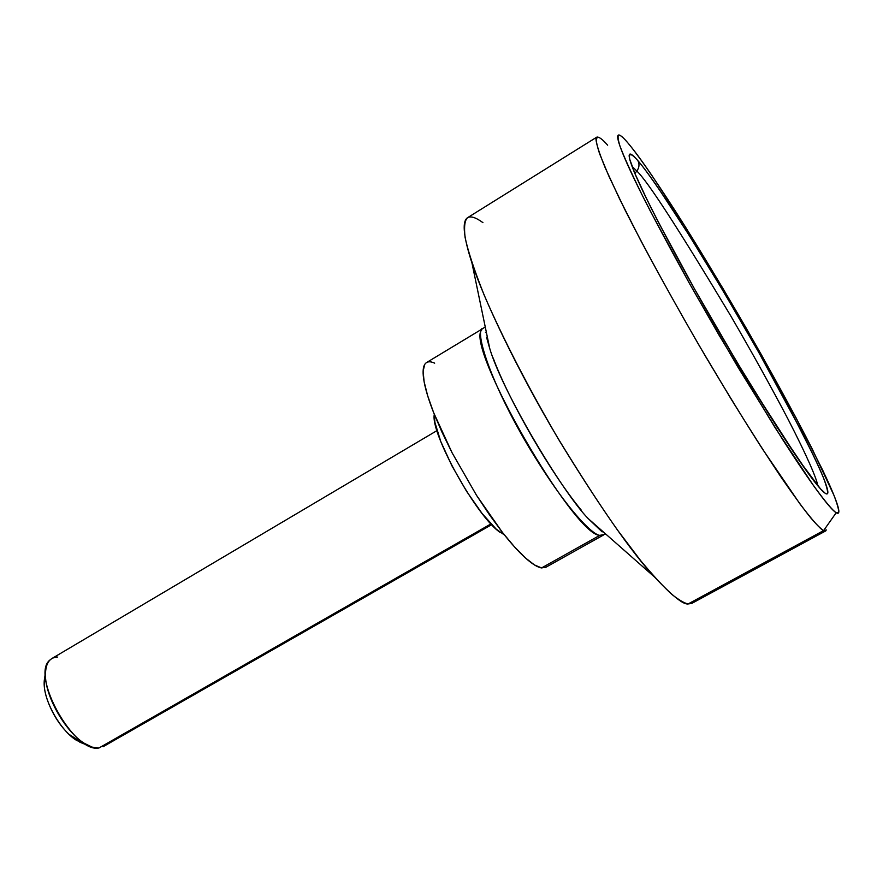 <?xml version="1.0" encoding="UTF-8"?>
<svg xmlns="http://www.w3.org/2000/svg" width="883" height="883" viewBox="0 0 883 883"><rect width="100%" height="100%" fill="white"/><g stroke="black" fill="none" stroke-linecap="round" stroke-linejoin="round"><path stroke-width="1.32" d="M632.029 166.291L636.809 171.059C639.281 167.671 639.656 164.216 637.912 160.706C632.272 154.271 628.31 151.699 629.767 159.382L635.087 173.907L647.371 200.408C659.535 224.679 675.219 254.149 694.435 288.796C714.855 324.767 734.822 358.818 754.358 390.937L798.74 459.922L820.484 488.84L825.23 493.288C828.221 495.208 828.662 492.846 826.543 486.191C824.424 479.535 820.164 469.491 813.74 456.058L789.832 408.995L758.497 351.92L723.607 291.743L689.148 235.308L659.193 189.404C650.296 176.423 643.199 166.854 637.912 160.706C632.614 154.558 629.722 152.671 629.226 155.044C628.751 157.461 631.003 164.448 635.981 175.993C641.003 187.626 648.575 203.233 658.696 222.803L694.435 288.796L736.742 361.842L777.261 427.482L808.353 473.509C816.576 484.723 822.194 491.312 825.23 493.288C828.85 495.915 828.276 490.76 823.475 477.813C818.762 466.588 811.256 450.738 800.936 430.253L758.497 351.92C724.844 292.593 690.705 236.865 669.082 204.116C653.983 181.622 643.597 167.152 637.912 160.706C639.656 164.216 639.281 167.671 636.809 171.059C647.084 180.419 678.398 228.697 730.76 315.904C752.658 353.608 771.775 388.079 788.1 419.293C807.824 457.615 816.632 478.63 817.868 485.838C816.632 478.63 807.824 457.615 788.1 419.293C771.775 388.079 752.658 353.608 730.76 315.904C678.398 228.697 647.084 180.419 636.809 171.059L634.899 173.432L636.809 171.059L632.029 166.291M504.491 535.021L496.257 529.182L482.162 513.575L466.5 491.202L451.875 465.727L440.738 441.445L434.889 422.339L434.304 414.348C430.131 433.111 477.129 517.471 500.242 532.46M434.668 363.156C429.9 360.97 426.577 361.423 424.679 364.513L423.123 371.18L424.105 381.655L427.637 395.661L433.641 412.67L441.919 432.019L452.14 452.88L476.533 495.341L489.601 515.01L502.471 532.46L514.568 546.941L525.385 557.901L534.491 564.954L541.577 567.935L599.778 535.341C573.818 535.429 465.186 346.633 481.61 330.154M486.312 332.019L485.484 332.516M605.032 534.37L599.778 535.341C593.387 535.208 567.438 511.632 527.537 444.933C486.875 375.661 474.314 327.748 483.144 328.388L426.555 362.56M605.55 534.281L606.135 534.392L605.55 534.281M493.156 357.968C509.049 401.037 551.533 474.381 581.489 510.396M597.901 136.986L595.97 139.194C596.224 143.697 599.303 153.223 605.208 167.803L619.358 198.443L640.815 240.651C658.63 274.039 678.287 309.348 699.789 346.577L730.992 398.851C750.594 430.551 767.526 456.997 781.775 478.2C794.203 496.136 803.96 509.48 811.058 518.233C816.896 524.966 821.091 529.083 823.607 530.584L688.122 603.95L823.607 530.584C820.484 529.359 812.68 520.584 800.175 504.237L762.459 449.006C745.429 422.405 726.599 391.776 705.97 357.118C674.59 303.52 645.054 249.657 624.59 209.061L608.762 175.894L599.634 153.852C596.522 144.271 595.572 138.708 596.787 137.141L467.549 217.704C464.723 220.253 463.906 226.799 465.076 237.328C467.88 250.871 474.193 269.999 484.016 294.712C501.621 335.871 529.105 389.315 559.921 441.61C580.462 475.253 599.656 504.734 617.504 530.065L640.628 560.584C653.608 576.124 664.148 587.504 672.25 594.723C679.17 600.131 684.468 603.21 688.122 603.95C683.376 604.8 672.195 595.848 654.579 577.063C631.356 552.118 598.928 505.484 557.294 437.173C517.659 370.419 484.05 300.176 471.986 263.112C454.557 209.227 469.999 213.145 482.924 222.637M596.787 137.141C598.961 136.666 602.581 139.348 607.647 145.187M836.19 512.747C832.89 510.562 826.058 502.88 813.199 485.12L775.351 428.078L719.027 335.132L689.082 282.77C670.164 248.631 654.292 218.94 641.455 193.664C630.915 172.097 623.751 156.247 619.965 146.103C617.758 138.786 617.482 135.088 619.149 135C621.19 135.739 624.104 138.388 627.901 142.936C633.917 150.011 641.875 160.794 651.797 175.309L685.02 226.291L723.011 288.553L761.422 354.8L796.025 417.791L822.636 470.065C829.843 485.098 834.689 496.423 837.194 504.061C839.7 511.71 839.358 514.601 836.19 512.747C832.978 510.849 826.841 503.74 817.757 491.423C808.618 479.005 797.084 461.964 783.144 440.308L737.647 366.666L690.031 284.469L649.998 210.452C638.718 188.598 630.341 171.28 624.866 158.487C619.458 145.816 617.096 138.267 617.802 135.861C618.519 133.499 621.886 135.861 627.901 142.936C636.014 152.527 650.914 173.057 676.058 212.163C696.466 244.172 719.921 282.957 746.422 328.531C772.195 373.432 795.561 416.279 812.283 449.083L834.071 495.595C837.415 504.48 838.96 510.12 838.695 512.504L836.19 512.747L823.607 530.584L836.19 512.747M694.292 600.606L691.72 603.442L688.122 603.95L691.842 603.376L825.782 530.882L823.607 530.584L826.466 529.988M486.533 337.207L489.337 347.118C501.809 392.008 567.25 499.745 590.142 520.44L602.173 531.908M599.778 535.341L541.577 567.935L546.08 567.14M424.679 364.513C422.791 367.637 422.604 373.332 424.094 381.599C425.606 389.911 428.785 400.253 433.619 412.604L452.107 452.813L476.5 495.297L502.449 532.438C510.948 543.288 518.586 551.776 525.374 557.89C532.129 563.972 537.537 567.316 541.577 567.935M50.088 659.888C30.077 674.634 73.719 753.464 98.951 747.989L490.937 523.917L98.951 747.989L92.152 747.128L84.371 743.343C66.037 732.217 46.192 698.177 45.497 676.665C45.132 664.005 49.128 657.471 57.494 657.04M45.441 675.042L44.227 684.987C44.801 702.912 61.203 731.047 76.479 740.318L84.801 743.961M83.852 743.806L68.94 734.292C61.391 727.062 55.188 718.089 50.342 707.382C45.53 696.687 43.521 687.537 44.327 679.932L45.441 674.877M632.526 167.593C639.767 187.593 674.811 255.938 717.073 328.454C759.557 401.622 800.76 465.308 817.183 485.01M489.635 348.045L471.986 263.112M589.48 519.723L654.579 577.063M484.601 327.284L483.144 328.388M603.354 535.087L545.672 567.372M436.953 430.628L51.909 658.508M44.227 681.025L45.508 671.919M79.812 742.195L88.355 745.594M491.654 524.679L103.179 746.665"/></g></svg>
